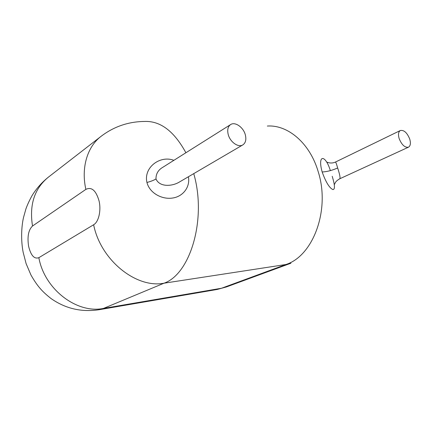 <?xml version="1.0" encoding="UTF-8"?>
<svg xmlns="http://www.w3.org/2000/svg" width="432" height="432" viewBox="0 0 432 432"><rect width="100%" height="100%" fill="white"/><g stroke="black" fill="none" stroke-linecap="round" stroke-linejoin="round"><path stroke-width="0.65" d="M399.19 138.677C397.985 134.498 398.38 131.776 400.361 130.513C403.969 129.87 407.079 132.683 409.687 138.942C410.918 143.159 410.519 145.908 408.483 147.182C404.892 147.776 401.792 144.941 399.19 138.677M400.361 130.513L335.426 162.065C335.713 161.827 336.463 163.798 337.662 167.978C339.865 174.739 340.54 178.351 339.682 178.821C334.4 181.926 335.302 183.649 334.471 184.286M228.204 134.449C227.119 129.811 227.923 126.522 230.607 124.578C235.116 121.43 243.47 127.348 245.338 134.87C246.478 139.606 245.635 142.954 242.811 144.909C238.356 147.874 230.045 141.998 228.204 134.449M162.967 167.189L162.956 167.2C158.22 169.911 155.903 173.831 155.995 178.961C159.494 187.105 171.369 186.467 178.616 182.488L242.811 144.909M332.208 176.283C334.978 185.328 335.162 189.74 332.748 189.529C329.26 187.774 325.728 181.915 322.153 171.947C317.218 154.148 325.447 154.354 330.356 170.629M188.401 176.758C190.399 187.159 182.849 196.798 172.19 198.094C161.719 199.552 149.575 193.034 146.945 182.455C143.386 167.503 160.061 155.002 173.88 160.326M85.865 189.383L32.519 226.012C28.453 229.873 27.151 236.639 28.615 246.305C30.877 255.517 34.29 259.308 38.853 257.677L93.636 224.753C98.653 222.005 101.336 210.541 99.068 200.956C96.023 190.469 91.622 186.608 85.865 189.383C80.941 167.508 87.421 146.648 101.029 136.366C113.837 126.619 128.309 121.646 144.45 121.457C160.321 120.744 174.139 131.177 185.895 152.755M38.853 257.677C44.474 289.445 77.085 313.978 103.48 308.421L221.53 288.241L285.925 264.508L164.03 283.198L103.48 308.421L99.436 309.663L217.156 289.467L226.46 286.929L290.909 263.228L285.925 264.508C312.957 256.079 330.437 210.141 318.276 171.936C309.96 143.089 287.831 124.616 267.343 126.052M193.768 173.615L194.189 175.208C206.593 220.455 189.902 274.363 164.03 283.198C136.382 288.657 100.656 260.307 93.636 224.753M215.93 289.678L226.46 286.929M32.519 226.012C29.171 204.941 34.398 188.703 48.195 177.298L101.029 136.366M337.662 167.978C331.906 170.489 326.732 171.812 322.153 171.947M155.995 178.961C153.738 180.317 150.719 181.483 146.945 182.455M230.607 124.578L162.961 167.206M48.195 177.298C41.753 182.52 36.391 188.595 32.103 195.529C29.408 200.416 27.34 204.881 25.909 208.926L23.533 217.426C21.422 226.433 20.79 240.235 23.161 252.326L26.114 263.633L30.964 275.033C37.93 287.204 42.854 292.016 50.922 298.458C65.453 308.686 81.626 312.422 99.436 309.663M408.483 147.182L339.676 178.816M335.426 162.065C330.723 164.219 326.808 161.951 326.981 162.178"/></g></svg>
